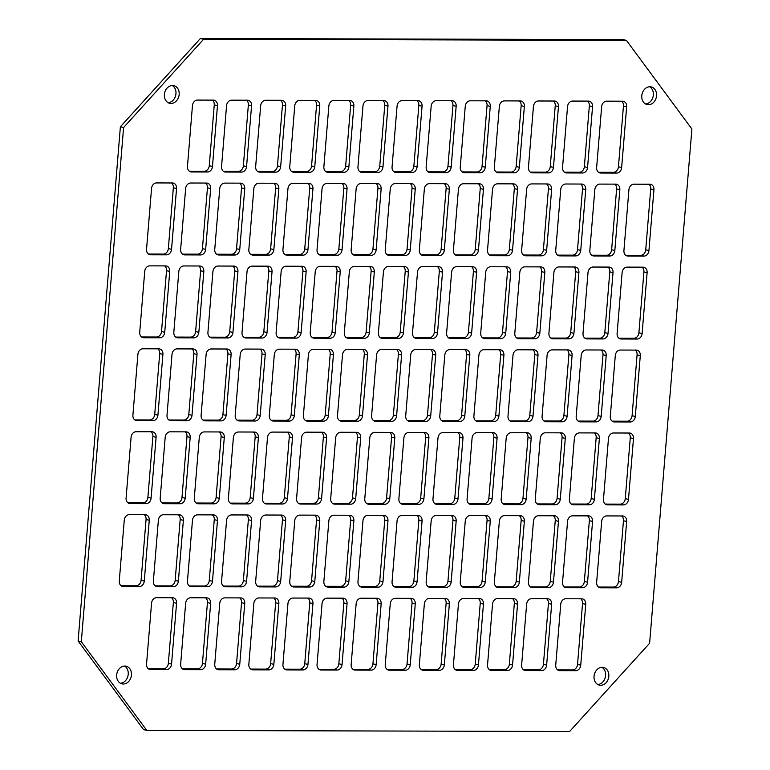 <?xml version="1.0" encoding="UTF-8"?>
<svg xmlns="http://www.w3.org/2000/svg" width="770" height="770" viewBox="0 0 770 770"><rect width="100%" height="100%" fill="white"/><g stroke="black" fill="none" stroke-linecap="round" stroke-linejoin="round"><path stroke-width="1.16" d="M116.655 675.001A9.067 7.315 103.5 0 0 121.939 683.847A9.067 7.315 103.5 0 0 131.439 675.04A9.067 7.315 103.5 0 0 126.155 666.204A9.067 7.315 103.5 0 0 116.655 675.001M120.389 683.24A9.067 7.315 103.5 0 0 128.224 674.279A9.067 7.315 103.5 0 0 124.499 666.05M594.045 676.262A9.067 7.315 103.5 0 0 599.32 685.107A9.067 7.315 103.5 0 0 608.82 676.301A9.067 7.315 103.5 0 0 603.545 667.465A9.067 7.315 103.5 0 0 594.045 676.262M597.77 684.491A9.067 7.315 103.5 0 0 605.615 675.531A9.067 7.315 103.5 0 0 601.88 667.301M641.776 95.721A9.067 7.315 103.5 0 0 647.05 104.566A9.067 7.315 103.5 0 0 656.55 95.759A9.067 7.315 103.5 0 0 651.266 86.923A9.067 7.315 103.5 0 0 641.776 95.721M645.501 103.95A9.067 7.315 103.5 0 0 653.345 94.999A9.067 7.315 103.5 0 0 649.611 86.76M164.385 94.469A9.067 7.315 103.5 0 0 169.669 103.305A9.067 7.315 103.5 0 0 179.16 94.508A9.067 7.315 103.5 0 0 173.885 85.663A9.067 7.315 103.5 0 0 164.385 94.469M168.12 102.699A9.067 7.315 103.5 0 0 175.955 93.738A9.067 7.315 103.5 0 0 172.23 85.509M642.113 333.516A5.582 4.505 -76.5 0 1 637.117 339.041L621.207 338.993A5.582 4.505 -76.5 0 1 620.36 338.896A5.582 4.505 -76.5 0 1 617.107 333.458L622.112 272.638A5.582 4.505 -76.5 0 1 627.107 267.123L643.027 267.161A5.582 4.505 -76.5 0 1 643.864 267.257A5.582 4.505 -76.5 0 1 647.118 272.705L642.113 333.516L638.908 332.756A5.582 4.505 -76.5 0 1 633.912 338.271L618.965 338.232M628.484 499.393A5.582 4.505 -76.5 0 1 623.479 504.908L607.568 504.86A5.582 4.505 -76.5 0 1 606.721 504.764A5.582 4.505 -76.5 0 1 603.478 499.326L608.473 438.505A5.582 4.505 -76.5 0 1 613.478 432.99L629.388 433.029A5.582 4.505 -76.5 0 1 630.235 433.125A5.582 4.505 -76.5 0 1 633.479 438.573L628.484 499.393L625.269 498.623A5.582 4.505 -76.5 0 1 620.274 504.138L605.326 504.1M119.273 581.004A5.582 4.505 103.5 0 0 122.517 586.442A5.582 4.505 103.5 0 0 123.364 586.538L139.274 586.586A5.582 4.505 103.5 0 0 144.279 581.061L149.274 520.25A5.582 4.505 103.5 0 0 146.03 514.803A5.582 4.505 103.5 0 0 145.184 514.707L129.273 514.668A5.582 4.505 103.5 0 0 124.268 520.183L119.273 581.004M126.088 498.065A5.582 4.505 103.5 0 0 129.341 503.503A5.582 4.505 103.5 0 0 130.178 503.609L146.098 503.647A5.582 4.505 103.5 0 0 151.093 498.132L156.098 437.312A5.582 4.505 103.5 0 0 152.845 431.874A5.582 4.505 103.5 0 0 152.008 431.768L136.088 431.729A5.582 4.505 103.5 0 0 131.093 437.244L126.088 498.065M132.912 415.126A5.582 4.505 103.5 0 0 136.155 420.574A5.582 4.505 103.5 0 0 137.002 420.67L152.912 420.709A5.582 4.505 103.5 0 0 157.917 415.194L162.913 354.383A5.582 4.505 103.5 0 0 159.669 348.935A5.582 4.505 103.5 0 0 158.822 348.839L142.912 348.791A5.582 4.505 103.5 0 0 137.907 354.315L132.912 415.126M521.637 665.01A5.582 4.505 103.5 0 0 524.89 670.449A5.582 4.505 103.5 0 0 525.727 670.554L541.647 670.593A5.582 4.505 103.5 0 0 546.642 665.078L551.647 604.257A5.582 4.505 103.5 0 0 548.394 598.819A5.582 4.505 103.5 0 0 547.557 598.723L531.637 598.675A5.582 4.505 103.5 0 0 526.641 604.19L521.637 665.01M487.545 664.924A5.582 4.505 103.5 0 0 490.788 670.362A5.582 4.505 103.5 0 0 491.635 670.458L507.546 670.506A5.582 4.505 103.5 0 0 512.55 664.991L517.546 604.171A5.582 4.505 103.5 0 0 514.302 598.733A5.582 4.505 103.5 0 0 513.455 598.627L497.545 598.588A5.582 4.505 103.5 0 0 492.54 604.104L487.545 664.924M453.443 664.828A5.582 4.505 103.5 0 0 456.687 670.275A5.582 4.505 103.5 0 0 457.534 670.372L473.444 670.42A5.582 4.505 103.5 0 0 478.449 664.895L483.445 604.084A5.582 4.505 103.5 0 0 480.201 598.637A5.582 4.505 103.5 0 0 479.354 598.54L463.444 598.492A5.582 4.505 103.5 0 0 458.439 604.017L453.443 664.828M419.342 664.741A5.582 4.505 103.5 0 0 422.595 670.179A5.582 4.505 103.5 0 0 423.433 670.285L439.343 670.324A5.582 4.505 103.5 0 0 444.348 664.808L449.353 603.988A5.582 4.505 103.5 0 0 446.1 598.55A5.582 4.505 103.5 0 0 445.253 598.444L429.342 598.406A5.582 4.505 103.5 0 0 424.347 603.921L419.342 664.741M385.241 664.654A5.582 4.505 103.5 0 0 388.494 670.093A5.582 4.505 103.5 0 0 389.331 670.189L405.251 670.237A5.582 4.505 103.5 0 0 410.246 664.722L415.251 603.901A5.582 4.505 103.5 0 0 411.998 598.463A5.582 4.505 103.5 0 0 411.161 598.357L395.241 598.319A5.582 4.505 103.5 0 0 390.246 603.834L385.241 664.654M351.149 664.558A5.582 4.505 103.5 0 0 354.392 670.006A5.582 4.505 103.5 0 0 355.24 670.102L371.15 670.141A5.582 4.505 103.5 0 0 376.155 664.625L381.15 603.815A5.582 4.505 103.5 0 0 377.906 598.367A5.582 4.505 103.5 0 0 377.059 598.271L361.149 598.223A5.582 4.505 103.5 0 0 356.144 603.747L351.149 664.558M317.048 664.471A5.582 4.505 103.5 0 0 320.291 669.91A5.582 4.505 103.5 0 0 321.138 670.015L337.048 670.054A5.582 4.505 103.5 0 0 342.053 664.539L347.049 603.719A5.582 4.505 103.5 0 0 343.805 598.28A5.582 4.505 103.5 0 0 342.958 598.175L327.048 598.136A5.582 4.505 103.5 0 0 322.043 603.651L317.048 664.471M282.946 664.385A5.582 4.505 103.5 0 0 286.199 669.823A5.582 4.505 103.5 0 0 287.037 669.919L302.957 669.967A5.582 4.505 103.5 0 0 307.952 664.452L312.957 603.632A5.582 4.505 103.5 0 0 309.704 598.194A5.582 4.505 103.5 0 0 308.857 598.088L292.947 598.049A5.582 4.505 103.5 0 0 287.951 603.565L282.946 664.385M248.845 664.289A5.582 4.505 103.5 0 0 252.098 669.736A5.582 4.505 103.5 0 0 252.945 669.833L268.855 669.871A5.582 4.505 103.5 0 0 273.851 664.356L278.856 603.536A5.582 4.505 103.5 0 0 275.602 598.097A5.582 4.505 103.5 0 0 274.765 598.001L258.845 597.953A5.582 4.505 103.5 0 0 253.85 603.478L248.845 664.289M214.753 664.202A5.582 4.505 103.5 0 0 217.997 669.64A5.582 4.505 103.5 0 0 218.844 669.746L234.754 669.784A5.582 4.505 103.5 0 0 239.759 664.269L244.754 603.449A5.582 4.505 103.5 0 0 241.511 598.011A5.582 4.505 103.5 0 0 240.663 597.905L224.753 597.866A5.582 4.505 103.5 0 0 219.748 603.382L214.753 664.202M180.652 664.115A5.582 4.505 103.5 0 0 183.895 669.553A5.582 4.505 103.5 0 0 184.742 669.65L200.652 669.698A5.582 4.505 103.5 0 0 205.657 664.183L210.653 603.362A5.582 4.505 103.5 0 0 207.409 597.924A5.582 4.505 103.5 0 0 206.562 597.818L190.652 597.78A5.582 4.505 103.5 0 0 185.647 603.295L180.652 664.115M562.552 582.168A5.582 4.505 103.5 0 0 565.806 587.606A5.582 4.505 103.5 0 0 566.653 587.712L582.563 587.751A5.582 4.505 103.5 0 0 587.558 582.236L592.563 521.415A5.582 4.505 103.5 0 0 589.31 515.977A5.582 4.505 103.5 0 0 588.472 515.871L572.553 515.833A5.582 4.505 103.5 0 0 567.557 521.348L562.552 582.168M153.374 581.09A5.582 4.505 103.5 0 0 156.618 586.528A5.582 4.505 103.5 0 0 157.465 586.634L173.375 586.673A5.582 4.505 103.5 0 0 178.38 581.157L183.376 520.337A5.582 4.505 103.5 0 0 180.132 514.899A5.582 4.505 103.5 0 0 179.285 514.793L163.375 514.755A5.582 4.505 103.5 0 0 158.37 520.27L153.374 581.09M569.376 499.229A5.582 4.505 103.5 0 0 572.62 504.677A5.582 4.505 103.5 0 0 573.467 504.774L589.377 504.812A5.582 4.505 103.5 0 0 594.382 499.297L599.378 438.476A5.582 4.505 103.5 0 0 596.134 433.038A5.582 4.505 103.5 0 0 595.287 432.942L579.377 432.894A5.582 4.505 103.5 0 0 574.372 438.419L569.376 499.229M160.189 498.151A5.582 4.505 103.5 0 0 163.433 503.599A5.582 4.505 103.5 0 0 164.28 503.696L180.19 503.734A5.582 4.505 103.5 0 0 185.195 498.219L190.19 437.399A5.582 4.505 103.5 0 0 186.946 431.96A5.582 4.505 103.5 0 0 186.099 431.864L170.189 431.816A5.582 4.505 103.5 0 0 165.184 437.341L160.189 498.151M576.191 416.3A5.582 4.505 103.5 0 0 579.444 421.739A5.582 4.505 103.5 0 0 580.282 421.844L596.201 421.883A5.582 4.505 103.5 0 0 601.197 416.368L606.202 355.548A5.582 4.505 103.5 0 0 602.949 350.109A5.582 4.505 103.5 0 0 602.111 350.003L586.191 349.965A5.582 4.505 103.5 0 0 581.196 355.48L576.191 416.3M167.003 415.222A5.582 4.505 103.5 0 0 170.257 420.661A5.582 4.505 103.5 0 0 171.104 420.757L187.014 420.805A5.582 4.505 103.5 0 0 192.009 415.29L197.014 354.469A5.582 4.505 103.5 0 0 193.761 349.031A5.582 4.505 103.5 0 0 192.923 348.925L177.004 348.887A5.582 4.505 103.5 0 0 172.008 354.402L167.003 415.222M583.015 333.362A5.582 4.505 103.5 0 0 586.259 338.81A5.582 4.505 103.5 0 0 587.106 338.906L603.016 338.944A5.582 4.505 103.5 0 0 608.021 333.429L613.016 272.609A5.582 4.505 103.5 0 0 609.773 267.171A5.582 4.505 103.5 0 0 608.926 267.075L593.015 267.026A5.582 4.505 103.5 0 0 588.01 272.542L583.015 333.362M173.827 332.284A5.582 4.505 103.5 0 0 177.071 337.732A5.582 4.505 103.5 0 0 177.918 337.828L193.828 337.866A5.582 4.505 103.5 0 0 198.833 332.351L203.829 271.531A5.582 4.505 103.5 0 0 200.585 266.093A5.582 4.505 103.5 0 0 199.738 265.997L183.828 265.948A5.582 4.505 103.5 0 0 178.823 271.464L173.827 332.284M589.83 250.433A5.582 4.505 103.5 0 0 593.083 255.871A5.582 4.505 103.5 0 0 593.92 255.967L609.83 256.015A5.582 4.505 103.5 0 0 614.835 250.5L619.84 189.68A5.582 4.505 103.5 0 0 616.587 184.242A5.582 4.505 103.5 0 0 615.74 184.136L599.83 184.097A5.582 4.505 103.5 0 0 594.835 189.613L589.83 250.433M180.642 249.355A5.582 4.505 103.5 0 0 183.895 254.793A5.582 4.505 103.5 0 0 184.733 254.889L200.652 254.937A5.582 4.505 103.5 0 0 205.648 249.422L210.653 188.602A5.582 4.505 103.5 0 0 207.399 183.154A5.582 4.505 103.5 0 0 206.562 183.058L190.642 183.019A5.582 4.505 103.5 0 0 185.647 188.535L180.642 249.355M562.552 167.408A5.582 4.505 103.5 0 0 565.796 172.846A5.582 4.505 103.5 0 0 566.643 172.952L582.553 172.99A5.582 4.505 103.5 0 0 587.558 167.475L592.553 106.655A5.582 4.505 103.5 0 0 589.31 101.216A5.582 4.505 103.5 0 0 588.463 101.111L572.553 101.072A5.582 4.505 103.5 0 0 567.548 106.587L562.552 167.408M528.451 167.321A5.582 4.505 103.5 0 0 531.695 172.759A5.582 4.505 103.5 0 0 532.542 172.855L548.452 172.903A5.582 4.505 103.5 0 0 553.457 167.379L558.452 106.568A5.582 4.505 103.5 0 0 555.209 101.12A5.582 4.505 103.5 0 0 554.362 101.024L538.451 100.986A5.582 4.505 103.5 0 0 533.446 106.501L528.451 167.321M494.35 167.225A5.582 4.505 103.5 0 0 497.603 172.663A5.582 4.505 103.5 0 0 498.44 172.769L514.36 172.807A5.582 4.505 103.5 0 0 519.355 167.292L524.36 106.472A5.582 4.505 103.5 0 0 521.107 101.034A5.582 4.505 103.5 0 0 520.27 100.937L504.35 100.889A5.582 4.505 103.5 0 0 499.355 106.404L494.35 167.225M460.258 167.138A5.582 4.505 103.5 0 0 463.502 172.576A5.582 4.505 103.5 0 0 464.349 172.682L480.259 172.721A5.582 4.505 103.5 0 0 485.264 167.206L490.259 106.385A5.582 4.505 103.5 0 0 487.015 100.947A5.582 4.505 103.5 0 0 486.168 100.841L470.258 100.803A5.582 4.505 103.5 0 0 465.253 106.318L460.258 167.138M426.156 167.052A5.582 4.505 103.5 0 0 429.4 172.49A5.582 4.505 103.5 0 0 430.247 172.586L446.157 172.634A5.582 4.505 103.5 0 0 451.162 167.109L456.158 106.299A5.582 4.505 103.5 0 0 452.914 100.851A5.582 4.505 103.5 0 0 452.067 100.755L436.157 100.716A5.582 4.505 103.5 0 0 431.152 106.231L426.156 167.052M392.055 166.955A5.582 4.505 103.5 0 0 395.299 172.393A5.582 4.505 103.5 0 0 396.146 172.499L412.056 172.538A5.582 4.505 103.5 0 0 417.061 167.023L422.066 106.202A5.582 4.505 103.5 0 0 418.813 100.764A5.582 4.505 103.5 0 0 417.966 100.668L402.056 100.62A5.582 4.505 103.5 0 0 397.06 106.135L392.055 166.955M357.954 166.869A5.582 4.505 103.5 0 0 361.207 172.307A5.582 4.505 103.5 0 0 362.044 172.413L377.964 172.451A5.582 4.505 103.5 0 0 382.959 166.936L387.964 106.116A5.582 4.505 103.5 0 0 384.711 100.677A5.582 4.505 103.5 0 0 383.874 100.572L367.954 100.533A5.582 4.505 103.5 0 0 362.959 106.048L357.954 166.869M323.862 166.782A5.582 4.505 103.5 0 0 327.106 172.22A5.582 4.505 103.5 0 0 327.953 172.316L343.863 172.365A5.582 4.505 103.5 0 0 348.868 166.84L353.863 106.029A5.582 4.505 103.5 0 0 350.619 100.581A5.582 4.505 103.5 0 0 349.772 100.485L333.862 100.447A5.582 4.505 103.5 0 0 328.857 105.962L323.862 166.782M289.761 166.686A5.582 4.505 103.5 0 0 293.004 172.124A5.582 4.505 103.5 0 0 293.851 172.23L309.761 172.268A5.582 4.505 103.5 0 0 314.766 166.753L319.762 105.933A5.582 4.505 103.5 0 0 316.518 100.495A5.582 4.505 103.5 0 0 315.671 100.398L299.761 100.35A5.582 4.505 103.5 0 0 294.756 105.865L289.761 166.686M255.659 166.599A5.582 4.505 103.5 0 0 258.913 172.037A5.582 4.505 103.5 0 0 259.75 172.143L275.67 172.182A5.582 4.505 103.5 0 0 280.665 166.667L285.67 105.846A5.582 4.505 103.5 0 0 282.417 100.408A5.582 4.505 103.5 0 0 281.57 100.302L265.66 100.264A5.582 4.505 103.5 0 0 260.664 105.779L255.659 166.599M221.558 166.503A5.582 4.505 103.5 0 0 224.811 171.951A5.582 4.505 103.5 0 0 225.649 172.047L241.568 172.095A5.582 4.505 103.5 0 0 246.564 166.57L251.569 105.76A5.582 4.505 103.5 0 0 248.315 100.312A5.582 4.505 103.5 0 0 247.478 100.216L231.558 100.177A5.582 4.505 103.5 0 0 226.563 105.692L221.558 166.503M528.461 582.082A5.582 4.505 103.5 0 0 531.704 587.52A5.582 4.505 103.5 0 0 532.551 587.616L548.461 587.664A5.582 4.505 103.5 0 0 553.466 582.139L558.462 521.328A5.582 4.505 103.5 0 0 555.218 515.881A5.582 4.505 103.5 0 0 554.371 515.784L538.461 515.746A5.582 4.505 103.5 0 0 533.456 521.261L528.461 582.082M494.359 581.985A5.582 4.505 103.5 0 0 497.603 587.433A5.582 4.505 103.5 0 0 498.45 587.529L514.36 587.568A5.582 4.505 103.5 0 0 519.365 582.053L524.36 521.232A5.582 4.505 103.5 0 0 521.117 515.794A5.582 4.505 103.5 0 0 520.27 515.698L504.36 515.65A5.582 4.505 103.5 0 0 499.355 521.165L494.359 581.985M460.258 581.899A5.582 4.505 103.5 0 0 463.511 587.337A5.582 4.505 103.5 0 0 464.349 587.443L480.268 587.481A5.582 4.505 103.5 0 0 485.264 581.966L490.269 521.146A5.582 4.505 103.5 0 0 487.015 515.707A5.582 4.505 103.5 0 0 486.178 515.602L470.258 515.563A5.582 4.505 103.5 0 0 465.263 521.078L460.258 581.899M426.156 581.812A5.582 4.505 103.5 0 0 429.41 587.25A5.582 4.505 103.5 0 0 430.257 587.346L446.167 587.394A5.582 4.505 103.5 0 0 451.162 581.87L456.167 521.059A5.582 4.505 103.5 0 0 452.924 515.611A5.582 4.505 103.5 0 0 452.077 515.515L436.167 515.476A5.582 4.505 103.5 0 0 431.161 520.992L426.156 581.812M392.065 581.716A5.582 4.505 103.5 0 0 395.308 587.163A5.582 4.505 103.5 0 0 396.155 587.26L412.065 587.298A5.582 4.505 103.5 0 0 417.07 581.783L422.066 520.963A5.582 4.505 103.5 0 0 418.822 515.525A5.582 4.505 103.5 0 0 417.975 515.428L402.065 515.38A5.582 4.505 103.5 0 0 397.06 520.895L392.065 581.716M357.963 581.629A5.582 4.505 103.5 0 0 361.207 587.067A5.582 4.505 103.5 0 0 362.054 587.173L377.964 587.212A5.582 4.505 103.5 0 0 382.969 581.697L387.964 520.876A5.582 4.505 103.5 0 0 384.721 515.438A5.582 4.505 103.5 0 0 383.874 515.332L367.964 515.294A5.582 4.505 103.5 0 0 362.959 520.809L357.963 581.629M323.862 581.543A5.582 4.505 103.5 0 0 327.115 586.981A5.582 4.505 103.5 0 0 327.953 587.077L343.872 587.125A5.582 4.505 103.5 0 0 348.868 581.6L353.873 520.79A5.582 4.505 103.5 0 0 350.619 515.342A5.582 4.505 103.5 0 0 349.782 515.246L333.862 515.207A5.582 4.505 103.5 0 0 328.867 520.722L323.862 581.543M289.77 581.446A5.582 4.505 103.5 0 0 293.014 586.894A5.582 4.505 103.5 0 0 293.861 586.99L309.771 587.029A5.582 4.505 103.5 0 0 314.776 581.514L319.771 520.693A5.582 4.505 103.5 0 0 316.528 515.255A5.582 4.505 103.5 0 0 315.681 515.159L299.771 515.111A5.582 4.505 103.5 0 0 294.766 520.626L289.77 581.446M255.669 581.36A5.582 4.505 103.5 0 0 258.913 586.798A5.582 4.505 103.5 0 0 259.76 586.904L275.67 586.942A5.582 4.505 103.5 0 0 280.675 581.427L285.67 520.607A5.582 4.505 103.5 0 0 282.426 515.168A5.582 4.505 103.5 0 0 281.579 515.063L265.669 515.024A5.582 4.505 103.5 0 0 260.664 520.539L255.669 581.36M221.567 581.273A5.582 4.505 103.5 0 0 224.821 586.711A5.582 4.505 103.5 0 0 225.658 586.807L241.568 586.856A5.582 4.505 103.5 0 0 246.573 581.331L251.578 520.52A5.582 4.505 103.5 0 0 248.325 515.072A5.582 4.505 103.5 0 0 247.478 514.976L231.568 514.938A5.582 4.505 103.5 0 0 226.573 520.453L221.567 581.273M187.466 581.177A5.582 4.505 103.5 0 0 190.719 586.615A5.582 4.505 103.5 0 0 191.557 586.721L207.477 586.759A5.582 4.505 103.5 0 0 212.472 581.244L217.477 520.424A5.582 4.505 103.5 0 0 214.224 514.986A5.582 4.505 103.5 0 0 213.386 514.889L197.466 514.841A5.582 4.505 103.5 0 0 192.471 520.356L187.466 581.177M535.275 499.143A5.582 4.505 103.5 0 0 538.528 504.581A5.582 4.505 103.5 0 0 539.366 504.687L555.276 504.725A5.582 4.505 103.5 0 0 560.281 499.21L565.286 438.39A5.582 4.505 103.5 0 0 562.033 432.952A5.582 4.505 103.5 0 0 561.186 432.846L545.275 432.807A5.582 4.505 103.5 0 0 540.28 438.322L535.275 499.143M501.174 499.056A5.582 4.505 103.5 0 0 504.427 504.494A5.582 4.505 103.5 0 0 505.264 504.591L521.184 504.639A5.582 4.505 103.5 0 0 526.179 499.124L531.184 438.303A5.582 4.505 103.5 0 0 527.931 432.856A5.582 4.505 103.5 0 0 527.094 432.759L511.174 432.721A5.582 4.505 103.5 0 0 506.179 438.236L501.174 499.056M467.082 498.96A5.582 4.505 103.5 0 0 470.326 504.408A5.582 4.505 103.5 0 0 471.173 504.504L487.083 504.543A5.582 4.505 103.5 0 0 492.088 499.027L497.083 438.207A5.582 4.505 103.5 0 0 493.84 432.769A5.582 4.505 103.5 0 0 492.993 432.673L477.082 432.625A5.582 4.505 103.5 0 0 472.077 438.149L467.082 498.96M432.981 498.873A5.582 4.505 103.5 0 0 436.224 504.312A5.582 4.505 103.5 0 0 437.071 504.417L452.981 504.456A5.582 4.505 103.5 0 0 457.986 498.941L462.982 438.12A5.582 4.505 103.5 0 0 459.738 432.682A5.582 4.505 103.5 0 0 458.891 432.576L442.981 432.538A5.582 4.505 103.5 0 0 437.976 438.053L432.981 498.873M398.879 498.787A5.582 4.505 103.5 0 0 402.132 504.225A5.582 4.505 103.5 0 0 402.97 504.321L418.89 504.369A5.582 4.505 103.5 0 0 423.885 498.854L428.89 438.034A5.582 4.505 103.5 0 0 425.637 432.586A5.582 4.505 103.5 0 0 424.799 432.49L408.88 432.451A5.582 4.505 103.5 0 0 403.884 437.966L398.879 498.787M364.778 498.691A5.582 4.505 103.5 0 0 368.031 504.138A5.582 4.505 103.5 0 0 368.878 504.235L384.788 504.273A5.582 4.505 103.5 0 0 389.784 498.758L394.789 437.938A5.582 4.505 103.5 0 0 391.535 432.499A5.582 4.505 103.5 0 0 390.698 432.403L374.778 432.355A5.582 4.505 103.5 0 0 369.783 437.88L364.778 498.691M330.686 498.604A5.582 4.505 103.5 0 0 333.93 504.042A5.582 4.505 103.5 0 0 334.777 504.148L350.687 504.186A5.582 4.505 103.5 0 0 355.692 498.671L360.687 437.851A5.582 4.505 103.5 0 0 357.444 432.413A5.582 4.505 103.5 0 0 356.597 432.307L340.686 432.268A5.582 4.505 103.5 0 0 335.681 437.784L330.686 498.604M296.585 498.517A5.582 4.505 103.5 0 0 299.828 503.955A5.582 4.505 103.5 0 0 300.675 504.052L316.586 504.1A5.582 4.505 103.5 0 0 321.591 498.585L326.586 437.764A5.582 4.505 103.5 0 0 323.342 432.317A5.582 4.505 103.5 0 0 322.495 432.22L306.585 432.182A5.582 4.505 103.5 0 0 301.58 437.697L296.585 498.517M262.483 498.421A5.582 4.505 103.5 0 0 265.737 503.869A5.582 4.505 103.5 0 0 266.574 503.965L282.494 504.003A5.582 4.505 103.5 0 0 287.489 498.488L292.494 437.668A5.582 4.505 103.5 0 0 289.241 432.23A5.582 4.505 103.5 0 0 288.404 432.134L272.484 432.086A5.582 4.505 103.5 0 0 267.488 437.61L262.483 498.421M228.382 498.334A5.582 4.505 103.5 0 0 231.635 503.772A5.582 4.505 103.5 0 0 232.482 503.878L248.392 503.917A5.582 4.505 103.5 0 0 253.388 498.402L258.393 437.581A5.582 4.505 103.5 0 0 255.139 432.143A5.582 4.505 103.5 0 0 254.302 432.037L238.392 431.999A5.582 4.505 103.5 0 0 233.387 437.514L228.382 498.334M194.29 498.248A5.582 4.505 103.5 0 0 197.534 503.686A5.582 4.505 103.5 0 0 198.381 503.782L214.291 503.83A5.582 4.505 103.5 0 0 219.296 498.315L224.291 437.495A5.582 4.505 103.5 0 0 221.048 432.047A5.582 4.505 103.5 0 0 220.201 431.951L204.291 431.912A5.582 4.505 103.5 0 0 199.286 437.427L194.29 498.248M542.09 416.204A5.582 4.505 103.5 0 0 545.343 421.652A5.582 4.505 103.5 0 0 546.19 421.748L562.1 421.796A5.582 4.505 103.5 0 0 567.095 416.272L572.1 355.461A5.582 4.505 103.5 0 0 568.857 350.013A5.582 4.505 103.5 0 0 568.01 349.917L552.1 349.878A5.582 4.505 103.5 0 0 547.095 355.394L542.09 416.204M507.998 416.118A5.582 4.505 103.5 0 0 511.241 421.556A5.582 4.505 103.5 0 0 512.088 421.662L527.999 421.7A5.582 4.505 103.5 0 0 533.004 416.185L537.999 355.365A5.582 4.505 103.5 0 0 534.755 349.927A5.582 4.505 103.5 0 0 533.908 349.83L517.998 349.782A5.582 4.505 103.5 0 0 512.993 355.297L507.998 416.118M473.897 416.031A5.582 4.505 103.5 0 0 477.14 421.469A5.582 4.505 103.5 0 0 477.987 421.575L493.897 421.614A5.582 4.505 103.5 0 0 498.902 416.098L503.907 355.278A5.582 4.505 103.5 0 0 500.654 349.84A5.582 4.505 103.5 0 0 499.807 349.734L483.897 349.695A5.582 4.505 103.5 0 0 478.901 355.211L473.897 416.031M439.795 415.935A5.582 4.505 103.5 0 0 443.048 421.382A5.582 4.505 103.5 0 0 443.886 421.479L459.806 421.527A5.582 4.505 103.5 0 0 464.801 416.002L469.806 355.191A5.582 4.505 103.5 0 0 466.553 349.744A5.582 4.505 103.5 0 0 465.715 349.647L449.796 349.599A5.582 4.505 103.5 0 0 444.8 355.124L439.795 415.935M405.703 415.848A5.582 4.505 103.5 0 0 408.947 421.286A5.582 4.505 103.5 0 0 409.794 421.392L425.704 421.431A5.582 4.505 103.5 0 0 430.709 415.916L435.704 355.095A5.582 4.505 103.5 0 0 432.461 349.657A5.582 4.505 103.5 0 0 431.614 349.561L415.704 349.513A5.582 4.505 103.5 0 0 410.699 355.028L405.703 415.848M371.602 415.762A5.582 4.505 103.5 0 0 374.846 421.2A5.582 4.505 103.5 0 0 375.693 421.296L391.603 421.344A5.582 4.505 103.5 0 0 396.608 415.829L401.603 355.008A5.582 4.505 103.5 0 0 398.36 349.57A5.582 4.505 103.5 0 0 397.512 349.464L381.602 349.426A5.582 4.505 103.5 0 0 376.597 354.941L371.602 415.762M337.501 415.665A5.582 4.505 103.5 0 0 340.754 421.113A5.582 4.505 103.5 0 0 341.591 421.209L357.501 421.257A5.582 4.505 103.5 0 0 362.506 415.733L367.511 354.922A5.582 4.505 103.5 0 0 364.258 349.474A5.582 4.505 103.5 0 0 363.411 349.378L347.501 349.33A5.582 4.505 103.5 0 0 342.506 354.855L337.501 415.665M303.399 415.579A5.582 4.505 103.5 0 0 306.653 421.017A5.582 4.505 103.5 0 0 307.49 421.123L323.41 421.161A5.582 4.505 103.5 0 0 328.405 415.646L333.41 354.826A5.582 4.505 103.5 0 0 330.157 349.387A5.582 4.505 103.5 0 0 329.319 349.291L313.4 349.243A5.582 4.505 103.5 0 0 308.404 354.758L303.399 415.579M269.308 415.492A5.582 4.505 103.5 0 0 272.551 420.93A5.582 4.505 103.5 0 0 273.398 421.026L289.308 421.075A5.582 4.505 103.5 0 0 294.313 415.559L299.309 354.739A5.582 4.505 103.5 0 0 296.065 349.301A5.582 4.505 103.5 0 0 295.218 349.195L279.308 349.156A5.582 4.505 103.5 0 0 274.303 354.672L269.308 415.492M235.206 415.396A5.582 4.505 103.5 0 0 238.45 420.844A5.582 4.505 103.5 0 0 239.297 420.94L255.207 420.988A5.582 4.505 103.5 0 0 260.212 415.463L265.207 354.652A5.582 4.505 103.5 0 0 261.964 349.205A5.582 4.505 103.5 0 0 261.117 349.108L245.207 349.06A5.582 4.505 103.5 0 0 240.202 354.585L235.206 415.396M201.105 415.309A5.582 4.505 103.5 0 0 204.358 420.747A5.582 4.505 103.5 0 0 205.195 420.853L221.115 420.892A5.582 4.505 103.5 0 0 226.111 415.377L231.115 354.556A5.582 4.505 103.5 0 0 227.862 349.118A5.582 4.505 103.5 0 0 227.015 349.012L211.105 348.974A5.582 4.505 103.5 0 0 206.11 354.489L201.105 415.309M548.914 333.275A5.582 4.505 103.5 0 0 552.157 338.713A5.582 4.505 103.5 0 0 553.004 338.819L568.915 338.858A5.582 4.505 103.5 0 0 573.919 333.343L578.915 272.522A5.582 4.505 103.5 0 0 575.671 267.084A5.582 4.505 103.5 0 0 574.824 266.978L558.914 266.94A5.582 4.505 103.5 0 0 553.909 272.455L548.914 333.275M514.812 333.189A5.582 4.505 103.5 0 0 518.066 338.627A5.582 4.505 103.5 0 0 518.903 338.723L534.823 338.771A5.582 4.505 103.5 0 0 539.818 333.246L544.823 272.436A5.582 4.505 103.5 0 0 541.57 266.988A5.582 4.505 103.5 0 0 540.732 266.892L524.813 266.853A5.582 4.505 103.5 0 0 519.817 272.368L514.812 333.189M480.711 333.092A5.582 4.505 103.5 0 0 483.964 338.54A5.582 4.505 103.5 0 0 484.811 338.636L500.721 338.675A5.582 4.505 103.5 0 0 505.717 333.16L510.722 272.339A5.582 4.505 103.5 0 0 507.469 266.901A5.582 4.505 103.5 0 0 506.631 266.805L490.721 266.757A5.582 4.505 103.5 0 0 485.716 272.272L480.711 333.092M446.619 333.006A5.582 4.505 103.5 0 0 449.863 338.444A5.582 4.505 103.5 0 0 450.71 338.55L466.62 338.588A5.582 4.505 103.5 0 0 471.625 333.073L476.62 272.253A5.582 4.505 103.5 0 0 473.377 266.815A5.582 4.505 103.5 0 0 472.53 266.709L456.62 266.67A5.582 4.505 103.5 0 0 451.615 272.185L446.619 333.006M412.518 332.919A5.582 4.505 103.5 0 0 415.762 338.357A5.582 4.505 103.5 0 0 416.608 338.454L432.519 338.502A5.582 4.505 103.5 0 0 437.524 332.977L442.519 272.166A5.582 4.505 103.5 0 0 439.275 266.718A5.582 4.505 103.5 0 0 438.428 266.622L422.518 266.584A5.582 4.505 103.5 0 0 417.513 272.099L412.518 332.919M378.417 332.823A5.582 4.505 103.5 0 0 381.67 338.271A5.582 4.505 103.5 0 0 382.507 338.367L398.427 338.405A5.582 4.505 103.5 0 0 403.422 332.89L408.427 272.07A5.582 4.505 103.5 0 0 405.174 266.632A5.582 4.505 103.5 0 0 404.337 266.536L388.417 266.487A5.582 4.505 103.5 0 0 383.422 272.003L378.417 332.823M344.315 332.736A5.582 4.505 103.5 0 0 347.568 338.174A5.582 4.505 103.5 0 0 348.415 338.28L364.325 338.319A5.582 4.505 103.5 0 0 369.321 332.804L374.326 271.983A5.582 4.505 103.5 0 0 371.082 266.545A5.582 4.505 103.5 0 0 370.235 266.439L354.325 266.401A5.582 4.505 103.5 0 0 349.32 271.916L344.315 332.736M310.223 332.65A5.582 4.505 103.5 0 0 313.467 338.088A5.582 4.505 103.5 0 0 314.314 338.184L330.224 338.232A5.582 4.505 103.5 0 0 335.229 332.707L340.225 271.897A5.582 4.505 103.5 0 0 336.981 266.449A5.582 4.505 103.5 0 0 336.134 266.353L320.224 266.314A5.582 4.505 103.5 0 0 315.219 271.829L310.223 332.65M276.122 332.553A5.582 4.505 103.5 0 0 279.366 338.001A5.582 4.505 103.5 0 0 280.213 338.097L296.123 338.136A5.582 4.505 103.5 0 0 301.128 332.621L306.133 271.8A5.582 4.505 103.5 0 0 302.88 266.362A5.582 4.505 103.5 0 0 302.033 266.266L286.122 266.218A5.582 4.505 103.5 0 0 281.127 271.733L276.122 332.553M242.021 332.467A5.582 4.505 103.5 0 0 245.274 337.905A5.582 4.505 103.5 0 0 246.111 338.011L262.031 338.049A5.582 4.505 103.5 0 0 267.026 332.534L272.031 271.714A5.582 4.505 103.5 0 0 268.778 266.276A5.582 4.505 103.5 0 0 267.941 266.17L252.021 266.131A5.582 4.505 103.5 0 0 247.026 271.646L242.021 332.467M207.929 332.38A5.582 4.505 103.5 0 0 211.173 337.818A5.582 4.505 103.5 0 0 212.019 337.914L227.93 337.963A5.582 4.505 103.5 0 0 232.935 332.438L237.93 271.627A5.582 4.505 103.5 0 0 234.686 266.179A5.582 4.505 103.5 0 0 233.839 266.083L217.929 266.045A5.582 4.505 103.5 0 0 212.924 271.56L207.929 332.38M555.728 250.337A5.582 4.505 103.5 0 0 558.981 255.784A5.582 4.505 103.5 0 0 559.819 255.881L575.739 255.919A5.582 4.505 103.5 0 0 580.734 250.404L585.739 189.584A5.582 4.505 103.5 0 0 582.486 184.145A5.582 4.505 103.5 0 0 581.648 184.049L565.729 184.001A5.582 4.505 103.5 0 0 560.733 189.526L555.728 250.337M521.637 250.25A5.582 4.505 103.5 0 0 524.88 255.688A5.582 4.505 103.5 0 0 525.727 255.794L541.637 255.833A5.582 4.505 103.5 0 0 546.642 250.317L551.638 189.497A5.582 4.505 103.5 0 0 548.394 184.059A5.582 4.505 103.5 0 0 547.547 183.953L531.637 183.915A5.582 4.505 103.5 0 0 526.632 189.43L521.637 250.25M487.535 250.163A5.582 4.505 103.5 0 0 490.779 255.602A5.582 4.505 103.5 0 0 491.626 255.698L507.536 255.746A5.582 4.505 103.5 0 0 512.541 250.231L517.536 189.41A5.582 4.505 103.5 0 0 514.293 183.972A5.582 4.505 103.5 0 0 513.446 183.866L497.535 183.828A5.582 4.505 103.5 0 0 492.531 189.343L487.535 250.163M453.434 250.067A5.582 4.505 103.5 0 0 456.687 255.515A5.582 4.505 103.5 0 0 457.524 255.611L473.444 255.65A5.582 4.505 103.5 0 0 478.44 250.135L483.445 189.314A5.582 4.505 103.5 0 0 480.191 183.876A5.582 4.505 103.5 0 0 479.344 183.78L463.434 183.732A5.582 4.505 103.5 0 0 458.439 189.256L453.434 250.067M419.332 249.981A5.582 4.505 103.5 0 0 422.586 255.419A5.582 4.505 103.5 0 0 423.423 255.525L439.343 255.563A5.582 4.505 103.5 0 0 444.338 250.048L449.343 189.227A5.582 4.505 103.5 0 0 446.09 183.789A5.582 4.505 103.5 0 0 445.253 183.684L429.333 183.645A5.582 4.505 103.5 0 0 424.337 189.16L419.332 249.981M385.241 249.894A5.582 4.505 103.5 0 0 388.484 255.332A5.582 4.505 103.5 0 0 389.331 255.428L405.241 255.476A5.582 4.505 103.5 0 0 410.246 249.961L415.242 189.141A5.582 4.505 103.5 0 0 411.998 183.693A5.582 4.505 103.5 0 0 411.151 183.597L395.241 183.558A5.582 4.505 103.5 0 0 390.236 189.073L385.241 249.894M351.139 249.798A5.582 4.505 103.5 0 0 354.383 255.245A5.582 4.505 103.5 0 0 355.23 255.342L371.14 255.38A5.582 4.505 103.5 0 0 376.145 249.865L381.14 189.045A5.582 4.505 103.5 0 0 377.897 183.606A5.582 4.505 103.5 0 0 377.05 183.51L361.14 183.462A5.582 4.505 103.5 0 0 356.135 188.987L351.139 249.798M317.038 249.711A5.582 4.505 103.5 0 0 320.291 255.149A5.582 4.505 103.5 0 0 321.128 255.255L337.048 255.294A5.582 4.505 103.5 0 0 342.044 249.778L347.049 188.958A5.582 4.505 103.5 0 0 343.795 183.52A5.582 4.505 103.5 0 0 342.958 183.414L327.038 183.376A5.582 4.505 103.5 0 0 322.043 188.891L317.038 249.711M282.936 249.624A5.582 4.505 103.5 0 0 286.19 255.062A5.582 4.505 103.5 0 0 287.037 255.159L302.947 255.207A5.582 4.505 103.5 0 0 307.942 249.692L312.947 188.871A5.582 4.505 103.5 0 0 309.694 183.424A5.582 4.505 103.5 0 0 308.857 183.327L292.947 183.289A5.582 4.505 103.5 0 0 287.942 188.804L282.936 249.624M248.845 249.528A5.582 4.505 103.5 0 0 252.088 254.976A5.582 4.505 103.5 0 0 252.935 255.072L268.846 255.111A5.582 4.505 103.5 0 0 273.851 249.595L278.846 188.775A5.582 4.505 103.5 0 0 275.602 183.337A5.582 4.505 103.5 0 0 274.755 183.241L258.845 183.193A5.582 4.505 103.5 0 0 253.84 188.717L248.845 249.528M569.607 731.5L649.62 643.229L691.893 129.033L626.424 40.377L203.598 39.27L123.585 127.541L81.312 641.728L146.781 730.384L569.607 731.5M191.557 171.96L207.467 171.999A5.582 4.505 103.5 0 0 212.472 166.484L217.467 105.663A5.582 4.505 103.5 0 0 214.224 100.225A5.582 4.505 103.5 0 0 213.377 100.129L197.466 100.081A5.582 4.505 103.5 0 0 192.462 105.596L187.466 166.416A5.582 4.505 103.5 0 0 190.71 171.854A5.582 4.505 103.5 0 0 191.557 171.96L189.911 171.566M218.834 254.986L234.744 255.024A5.582 4.505 103.5 0 0 239.749 249.509L244.745 188.689A5.582 4.505 103.5 0 0 241.501 183.25A5.582 4.505 103.5 0 0 240.654 183.144L224.744 183.106A5.582 4.505 103.5 0 0 219.739 188.621L214.743 249.442A5.582 4.505 103.5 0 0 217.987 254.88A5.582 4.505 103.5 0 0 218.834 254.986L217.198 254.591M559.828 670.641L575.739 670.689A5.582 4.505 103.5 0 0 580.744 665.165L585.749 604.354A5.582 4.505 103.5 0 0 582.495 598.906A5.582 4.505 103.5 0 0 581.648 598.81L565.738 598.762A5.582 4.505 103.5 0 0 560.733 604.286L555.738 665.097A5.582 4.505 103.5 0 0 558.981 670.545A5.582 4.505 103.5 0 0 559.828 670.641L558.192 670.247M600.744 173.038L616.654 173.077A5.582 4.505 103.5 0 0 621.65 167.562L626.655 106.741A5.582 4.505 103.5 0 0 623.402 101.303A5.582 4.505 103.5 0 0 622.564 101.207L606.654 101.159A5.582 4.505 103.5 0 0 601.649 106.674L596.644 167.494A5.582 4.505 103.5 0 0 599.897 172.932A5.582 4.505 103.5 0 0 600.744 173.038L599.099 172.644M150.641 669.563L166.561 669.602A5.582 4.505 103.5 0 0 171.556 664.087L176.561 603.266A5.582 4.505 103.5 0 0 173.308 597.828A5.582 4.505 103.5 0 0 172.47 597.732L156.551 597.684A5.582 4.505 103.5 0 0 151.555 603.208L146.55 664.019A5.582 4.505 103.5 0 0 149.803 669.467A5.582 4.505 103.5 0 0 150.641 669.563L149.005 669.168M150.641 254.803L166.551 254.841A5.582 4.505 103.5 0 0 171.546 249.326L176.551 188.506A5.582 4.505 103.5 0 0 173.308 183.067A5.582 4.505 103.5 0 0 172.461 182.971L156.551 182.923A5.582 4.505 103.5 0 0 151.546 188.448L146.541 249.259A5.582 4.505 103.5 0 0 149.794 254.706A5.582 4.505 103.5 0 0 150.641 254.803L148.995 254.408M143.817 337.741L159.727 337.78A5.582 4.505 103.5 0 0 164.732 332.265L169.737 271.444A5.582 4.505 103.5 0 0 166.484 266.006A5.582 4.505 103.5 0 0 165.637 265.9L149.727 265.862A5.582 4.505 103.5 0 0 144.731 271.377L139.726 332.197A5.582 4.505 103.5 0 0 142.979 337.635A5.582 4.505 103.5 0 0 143.817 337.741L142.18 337.347M621.659 582.322A5.582 4.505 -76.5 0 1 616.664 587.837L600.744 587.799A5.582 4.505 -76.5 0 1 599.907 587.702A5.582 4.505 -76.5 0 1 596.654 582.255L601.659 521.434A5.582 4.505 -76.5 0 1 606.654 515.919L622.574 515.967A5.582 4.505 -76.5 0 1 623.411 516.064A5.582 4.505 -76.5 0 1 626.665 521.502L621.659 582.322L618.454 581.552A5.582 4.505 -76.5 0 1 613.449 587.077L598.511 587.038M635.298 416.454A5.582 4.505 -76.5 0 1 630.293 421.97L614.383 421.931A5.582 4.505 -76.5 0 1 613.536 421.825A5.582 4.505 -76.5 0 1 610.292 416.387L615.288 355.567A5.582 4.505 -76.5 0 1 620.293 350.052L636.203 350.1A5.582 4.505 -76.5 0 1 637.05 350.196A5.582 4.505 -76.5 0 1 640.293 355.634L635.298 416.454L632.093 415.685A5.582 4.505 -76.5 0 1 627.088 421.209L612.15 421.161M648.937 250.587A5.582 4.505 -76.5 0 1 643.932 256.102L628.022 256.064A5.582 4.505 -76.5 0 1 627.175 255.958A5.582 4.505 -76.5 0 1 623.931 250.519L628.926 189.699A5.582 4.505 -76.5 0 1 633.931 184.184L649.841 184.222A5.582 4.505 -76.5 0 1 650.688 184.328A5.582 4.505 -76.5 0 1 653.932 189.767L648.937 250.587L645.732 249.817A5.582 4.505 -76.5 0 1 640.727 255.332L625.789 255.294M141.584 336.971L156.522 337.01A5.582 4.505 103.5 0 0 161.527 331.495L166.522 270.674A5.582 4.505 103.5 0 0 164.674 265.9M148.398 254.042L163.346 254.081A5.582 4.505 103.5 0 0 168.341 248.566L173.346 187.745A5.582 4.505 103.5 0 0 171.489 182.962M148.408 668.803L163.346 668.841A5.582 4.505 103.5 0 0 168.351 663.326L173.356 602.506A5.582 4.505 103.5 0 0 171.498 597.732M598.502 172.268L613.449 172.316A5.582 4.505 103.5 0 0 618.445 166.792L623.45 105.981A5.582 4.505 103.5 0 0 621.592 101.197M557.596 669.881L572.534 669.919A5.582 4.505 103.5 0 0 577.538 664.404L582.534 603.584A5.582 4.505 103.5 0 0 580.686 598.81M216.601 254.216L231.539 254.254A5.582 4.505 103.5 0 0 236.544 248.739L241.539 187.919A5.582 4.505 103.5 0 0 239.682 183.144M189.314 171.19L204.262 171.238A5.582 4.505 103.5 0 0 209.267 165.714L214.262 104.903A5.582 4.505 103.5 0 0 212.405 100.119M626.424 40.377L623.219 39.616L200.392 38.5L120.38 126.771L78.107 640.967L143.576 729.623L146.781 730.384M250.702 254.312L265.64 254.35A5.582 4.505 103.5 0 0 270.645 248.835L275.641 188.015A5.582 4.505 103.5 0 0 273.783 183.231M284.794 254.398L299.742 254.437A5.582 4.505 103.5 0 0 304.737 248.922L309.742 188.101A5.582 4.505 103.5 0 0 307.885 183.327M318.896 254.485L333.833 254.524A5.582 4.505 103.5 0 0 338.839 249.008L343.844 188.188A5.582 4.505 103.5 0 0 341.986 183.414M352.997 254.581L367.935 254.62A5.582 4.505 103.5 0 0 372.94 249.105L377.935 188.284A5.582 4.505 103.5 0 0 376.078 183.501M387.089 254.668L402.036 254.706A5.582 4.505 103.5 0 0 407.041 249.191L412.037 188.371A5.582 4.505 103.5 0 0 410.179 183.597M421.19 254.755L436.138 254.793A5.582 4.505 103.5 0 0 441.133 249.278L446.138 188.458A5.582 4.505 103.5 0 0 444.28 183.684M455.291 254.851L470.229 254.889A5.582 4.505 103.5 0 0 475.234 249.374L480.23 188.554A5.582 4.505 103.5 0 0 478.382 183.77M489.393 254.937L504.331 254.976A5.582 4.505 103.5 0 0 509.336 249.461L514.331 188.64A5.582 4.505 103.5 0 0 512.474 183.866M523.485 255.024L538.432 255.062A5.582 4.505 103.5 0 0 543.428 249.547L548.433 188.727A5.582 4.505 103.5 0 0 546.575 183.953M557.586 255.12L572.534 255.159A5.582 4.505 103.5 0 0 577.529 249.644L582.534 188.823A5.582 4.505 103.5 0 0 580.676 184.049M209.777 337.154L224.725 337.193A5.582 4.505 103.5 0 0 229.72 331.678L234.725 270.857A5.582 4.505 103.5 0 0 232.867 266.083M243.878 337.241L258.826 337.279A5.582 4.505 103.5 0 0 263.821 331.764L268.826 270.944A5.582 4.505 103.5 0 0 266.969 266.17M277.98 337.337L292.918 337.375A5.582 4.505 103.5 0 0 297.923 331.851L302.918 271.04A5.582 4.505 103.5 0 0 301.07 266.256M312.081 337.424L327.019 337.462A5.582 4.505 103.5 0 0 332.024 331.947L337.019 271.127A5.582 4.505 103.5 0 0 335.162 266.353M346.173 337.51L361.12 337.549A5.582 4.505 103.5 0 0 366.116 332.034L371.121 271.213A5.582 4.505 103.5 0 0 369.263 266.439M380.274 337.606L395.222 337.645A5.582 4.505 103.5 0 0 400.217 332.12L405.222 271.31A5.582 4.505 103.5 0 0 403.365 266.526M414.375 337.693L429.314 337.732A5.582 4.505 103.5 0 0 434.319 332.217L439.314 271.396A5.582 4.505 103.5 0 0 437.456 266.622M448.477 337.78L463.415 337.818A5.582 4.505 103.5 0 0 468.42 332.303L473.415 271.483A5.582 4.505 103.5 0 0 471.558 266.709M482.569 337.876L497.516 337.914A5.582 4.505 103.5 0 0 502.512 332.39L507.517 271.579A5.582 4.505 103.5 0 0 505.659 266.795M516.67 337.963L531.608 338.001A5.582 4.505 103.5 0 0 536.613 332.486L541.618 271.666A5.582 4.505 103.5 0 0 539.76 266.892M550.771 338.049L565.709 338.088A5.582 4.505 103.5 0 0 570.714 332.573L575.71 271.752A5.582 4.505 103.5 0 0 573.852 266.978M202.962 420.083L217.9 420.122A5.582 4.505 103.5 0 0 222.905 414.606L227.91 353.796A5.582 4.505 103.5 0 0 226.053 349.012M237.064 420.179L252.002 420.218A5.582 4.505 103.5 0 0 257.007 414.703L262.002 353.882A5.582 4.505 103.5 0 0 260.144 349.108M271.156 420.266L286.103 420.305A5.582 4.505 103.5 0 0 291.099 414.789L296.103 353.969A5.582 4.505 103.5 0 0 294.246 349.195M305.257 420.353L320.204 420.401A5.582 4.505 103.5 0 0 325.2 414.876L330.205 354.065A5.582 4.505 103.5 0 0 328.347 349.282M339.358 420.449L354.296 420.487A5.582 4.505 103.5 0 0 359.301 414.972L364.297 354.152A5.582 4.505 103.5 0 0 362.449 349.378M373.46 420.536L388.398 420.574A5.582 4.505 103.5 0 0 393.403 415.059L398.398 354.239A5.582 4.505 103.5 0 0 396.54 349.464M407.551 420.622L422.499 420.67A5.582 4.505 103.5 0 0 427.494 415.146L432.499 354.335A5.582 4.505 103.5 0 0 430.642 349.551M441.653 420.718L456.6 420.757A5.582 4.505 103.5 0 0 461.596 415.242L466.601 354.421A5.582 4.505 103.5 0 0 464.743 349.647M475.754 420.805L490.692 420.844A5.582 4.505 103.5 0 0 495.697 415.328L500.693 354.508A5.582 4.505 103.5 0 0 498.844 349.734M509.856 420.892L524.793 420.94A5.582 4.505 103.5 0 0 529.799 415.415L534.794 354.604A5.582 4.505 103.5 0 0 532.936 349.821M543.947 420.988L558.895 421.026A5.582 4.505 103.5 0 0 563.89 415.511L568.895 354.691A5.582 4.505 103.5 0 0 567.038 349.917M196.148 503.022L211.086 503.06A5.582 4.505 103.5 0 0 216.091 497.545L221.086 436.725A5.582 4.505 103.5 0 0 219.229 431.951M230.24 503.108L245.187 503.147A5.582 4.505 103.5 0 0 250.183 497.632L255.188 436.811A5.582 4.505 103.5 0 0 253.33 432.037M264.341 503.205L279.279 503.243A5.582 4.505 103.5 0 0 284.284 497.728L289.289 436.908A5.582 4.505 103.5 0 0 287.431 432.124M298.442 503.291L313.38 503.33A5.582 4.505 103.5 0 0 318.385 497.815L323.381 436.994A5.582 4.505 103.5 0 0 321.523 432.22M332.544 503.378L347.482 503.416A5.582 4.505 103.5 0 0 352.487 497.901L357.482 437.081A5.582 4.505 103.5 0 0 355.625 432.307M366.636 503.474L381.583 503.513A5.582 4.505 103.5 0 0 386.579 497.998L391.583 437.177A5.582 4.505 103.5 0 0 389.726 432.394M400.737 503.561L415.675 503.599A5.582 4.505 103.5 0 0 420.68 498.084L425.685 437.264A5.582 4.505 103.5 0 0 423.827 432.49M434.838 503.647L449.776 503.686A5.582 4.505 103.5 0 0 454.781 498.171L459.777 437.35A5.582 4.505 103.5 0 0 457.919 432.576M468.93 503.744L483.878 503.782A5.582 4.505 103.5 0 0 488.873 498.267L493.878 437.447A5.582 4.505 103.5 0 0 492.02 432.663M503.031 503.83L517.979 503.869A5.582 4.505 103.5 0 0 522.974 498.354L527.979 437.533A5.582 4.505 103.5 0 0 526.122 432.759M537.133 503.917L552.071 503.955A5.582 4.505 103.5 0 0 557.076 498.44L562.071 437.62A5.582 4.505 103.5 0 0 560.223 432.846M189.324 585.951L204.271 585.999A5.582 4.505 103.5 0 0 209.267 580.474L214.272 519.663A5.582 4.505 103.5 0 0 212.414 514.88M223.425 586.047L238.363 586.086A5.582 4.505 103.5 0 0 243.368 580.57L248.364 519.75A5.582 4.505 103.5 0 0 246.516 514.976M257.526 586.134L272.464 586.172A5.582 4.505 103.5 0 0 277.469 580.657L282.465 519.837A5.582 4.505 103.5 0 0 280.607 515.063M291.618 586.23L306.566 586.268A5.582 4.505 103.5 0 0 311.561 580.744L316.566 519.933A5.582 4.505 103.5 0 0 314.709 515.149M325.72 586.317L340.667 586.355A5.582 4.505 103.5 0 0 345.663 580.84L350.668 520.019A5.582 4.505 103.5 0 0 348.81 515.246M359.821 586.403L374.759 586.442A5.582 4.505 103.5 0 0 379.764 580.926L384.759 520.106A5.582 4.505 103.5 0 0 382.911 515.332M393.922 586.499L408.86 586.538A5.582 4.505 103.5 0 0 413.865 581.013L418.861 520.202A5.582 4.505 103.5 0 0 417.003 515.419M428.014 586.586L442.962 586.625A5.582 4.505 103.5 0 0 447.957 581.109L452.962 520.289A5.582 4.505 103.5 0 0 451.105 515.515M462.115 586.673L477.053 586.711A5.582 4.505 103.5 0 0 482.058 581.196L487.064 520.376A5.582 4.505 103.5 0 0 485.206 515.602M496.217 586.769L511.155 586.807A5.582 4.505 103.5 0 0 516.16 581.283L521.155 520.472A5.582 4.505 103.5 0 0 519.298 515.688M530.318 586.856L545.256 586.894A5.582 4.505 103.5 0 0 550.261 581.379L555.257 520.559A5.582 4.505 103.5 0 0 553.399 515.784M223.416 171.287L238.363 171.325A5.582 4.505 103.5 0 0 243.359 165.81L248.364 104.99A5.582 4.505 103.5 0 0 246.506 100.216M257.517 171.373L272.455 171.412A5.582 4.505 103.5 0 0 277.46 165.897L282.455 105.076A5.582 4.505 103.5 0 0 280.607 100.302M291.618 171.46L306.556 171.508A5.582 4.505 103.5 0 0 311.561 165.983L316.557 105.172A5.582 4.505 103.5 0 0 314.699 100.389M325.71 171.556L340.658 171.595A5.582 4.505 103.5 0 0 345.653 166.079L350.658 105.259A5.582 4.505 103.5 0 0 348.8 100.485M359.811 171.643L374.759 171.681A5.582 4.505 103.5 0 0 379.754 166.166L384.759 105.346A5.582 4.505 103.5 0 0 382.902 100.572M393.913 171.729L408.851 171.777A5.582 4.505 103.5 0 0 413.856 166.253L418.851 105.442A5.582 4.505 103.5 0 0 417.003 100.658M428.014 171.826L442.952 171.864A5.582 4.505 103.5 0 0 447.957 166.349L452.953 105.529A5.582 4.505 103.5 0 0 451.095 100.755M462.106 171.912L477.053 171.951A5.582 4.505 103.5 0 0 482.049 166.435L487.054 105.615A5.582 4.505 103.5 0 0 485.196 100.841M496.207 171.999L511.155 172.047A5.582 4.505 103.5 0 0 516.15 166.522L521.155 105.711A5.582 4.505 103.5 0 0 519.298 100.928M530.309 172.095L545.247 172.133A5.582 4.505 103.5 0 0 550.252 166.618L555.247 105.798A5.582 4.505 103.5 0 0 553.399 101.024M564.41 172.182L579.348 172.22A5.582 4.505 103.5 0 0 584.353 166.705L589.348 105.885A5.582 4.505 103.5 0 0 587.491 101.111M182.5 254.129L197.447 254.167A5.582 4.505 103.5 0 0 202.443 248.652L207.448 187.832A5.582 4.505 103.5 0 0 205.59 183.058M591.687 255.207L606.625 255.245A5.582 4.505 103.5 0 0 611.63 249.73L616.626 188.91A5.582 4.505 103.5 0 0 614.778 184.136M175.685 337.067L190.623 337.106A5.582 4.505 103.5 0 0 195.628 331.581L200.624 270.771A5.582 4.505 103.5 0 0 198.766 265.987M584.863 338.146L599.811 338.184A5.582 4.505 103.5 0 0 604.816 332.659L609.811 271.849A5.582 4.505 103.5 0 0 607.953 267.065M168.861 419.997L183.809 420.035A5.582 4.505 103.5 0 0 188.804 414.52L193.809 353.7A5.582 4.505 103.5 0 0 191.951 348.925M578.049 421.075L592.996 421.113A5.582 4.505 103.5 0 0 597.992 415.598L602.997 354.778A5.582 4.505 103.5 0 0 601.139 350.003M162.047 502.935L176.984 502.974A5.582 4.505 103.5 0 0 181.99 497.459L186.985 436.638A5.582 4.505 103.5 0 0 185.137 431.855M571.234 504.013L586.172 504.052A5.582 4.505 103.5 0 0 591.177 498.537L596.173 437.716A5.582 4.505 103.5 0 0 594.315 432.933M155.222 585.864L170.17 585.903A5.582 4.505 103.5 0 0 175.165 580.388L180.17 519.567A5.582 4.505 103.5 0 0 178.313 514.793M564.41 586.942L579.358 586.981A5.582 4.505 103.5 0 0 584.353 581.466L589.358 520.645A5.582 4.505 103.5 0 0 587.5 515.871M182.509 668.889L197.447 668.928A5.582 4.505 103.5 0 0 202.452 663.413L207.448 602.592A5.582 4.505 103.5 0 0 205.59 597.818M216.601 668.976L231.549 669.014A5.582 4.505 103.5 0 0 236.554 663.499L241.549 602.679A5.582 4.505 103.5 0 0 239.691 597.905M250.702 669.072L265.65 669.111A5.582 4.505 103.5 0 0 270.645 663.596L275.65 602.775A5.582 4.505 103.5 0 0 273.793 598.001M284.804 669.159L299.742 669.197A5.582 4.505 103.5 0 0 304.747 663.682L309.742 602.862A5.582 4.505 103.5 0 0 307.894 598.088M318.905 669.246L333.843 669.284A5.582 4.505 103.5 0 0 338.848 663.769L343.844 602.949A5.582 4.505 103.5 0 0 341.986 598.175M352.997 669.342L367.945 669.38A5.582 4.505 103.5 0 0 372.94 663.865L377.945 603.045A5.582 4.505 103.5 0 0 376.087 598.271M387.098 669.428L402.046 669.467A5.582 4.505 103.5 0 0 407.041 663.952L412.046 603.131A5.582 4.505 103.5 0 0 410.189 598.357M421.2 669.515L436.138 669.553A5.582 4.505 103.5 0 0 441.143 664.038L446.138 603.218A5.582 4.505 103.5 0 0 444.29 598.444M455.301 669.611L470.239 669.65A5.582 4.505 103.5 0 0 475.244 664.135L480.239 603.314A5.582 4.505 103.5 0 0 478.382 598.54M489.393 669.698L504.34 669.736A5.582 4.505 103.5 0 0 509.336 664.221L514.341 603.401A5.582 4.505 103.5 0 0 512.483 598.627M523.494 669.784L538.442 669.823A5.582 4.505 103.5 0 0 543.437 664.308L548.442 603.497A5.582 4.505 103.5 0 0 546.585 598.713M134.769 419.91L149.707 419.948A5.582 4.505 103.5 0 0 154.712 414.433L159.708 353.613A5.582 4.505 103.5 0 0 157.85 348.839M127.945 502.839L142.893 502.877A5.582 4.505 103.5 0 0 147.888 497.362L152.893 436.542A5.582 4.505 103.5 0 0 151.035 431.768M121.131 585.778L136.069 585.816A5.582 4.505 103.5 0 0 141.074 580.301L146.069 519.481A5.582 4.505 103.5 0 0 144.211 514.707M621.602 515.958A5.582 4.505 -76.5 0 1 623.459 520.741L618.454 581.552M628.416 433.029A5.582 4.505 -76.5 0 1 630.274 437.803L625.269 498.623M635.231 350.09A5.582 4.505 -76.5 0 1 637.088 354.874L632.093 415.685M642.055 267.161A5.582 4.505 -76.5 0 1 643.913 271.935L638.908 332.756M648.869 184.222A5.582 4.505 -76.5 0 1 650.727 188.997L645.732 249.817M203.598 39.27L200.392 38.5M123.585 127.541L120.38 126.771M81.312 641.728L78.107 640.967M136.069 585.816L139.274 586.586M121.718 586.143L123.364 586.538M141.074 580.301L144.279 581.061M146.069 519.481L149.274 520.25M142.893 502.877L146.098 503.647M128.542 503.214L130.178 503.609M147.888 497.362L151.093 498.132M152.893 436.542L156.098 437.312M149.707 419.948L152.912 420.709M135.356 420.276L137.002 420.67M154.712 414.433L157.917 415.194M159.708 353.613L162.913 354.383M538.442 669.823L541.647 670.593M524.091 670.16L525.727 670.554M543.437 664.308L546.642 665.078M548.442 603.497L551.647 604.257M504.34 669.736L507.546 670.506M489.99 670.073L491.635 670.458M509.336 664.221L512.55 664.991M514.341 603.401L517.546 604.171M470.239 669.65L473.444 670.42M455.888 669.977L457.534 670.372M475.244 664.135L478.449 664.895M480.239 603.314L483.445 604.084M436.138 669.553L439.343 670.324M421.796 669.89L423.433 670.285M441.143 664.038L444.348 664.808M446.138 603.218L449.353 603.988M402.046 669.467L405.251 670.237M387.695 669.804L389.331 670.189M407.041 663.952L410.246 664.722M412.046 603.131L415.251 603.901M367.945 669.38L371.15 670.141M353.594 669.707L355.24 670.102M372.94 663.865L376.155 664.625M377.945 603.045L381.15 603.815M333.843 669.284L337.048 670.054M319.492 669.621L321.138 670.015M338.848 663.769L342.053 664.539M343.844 602.949L347.049 603.719M299.742 669.197L302.957 669.967M285.4 669.534L287.037 669.919M304.747 663.682L307.952 664.452M309.742 602.862L312.957 603.632M265.65 669.111L268.855 669.871M251.299 669.438L252.945 669.833M270.645 663.596L273.851 664.356M275.65 602.775L278.856 603.536M231.549 669.014L234.754 669.784M217.198 669.351L218.844 669.746M236.554 663.499L239.759 664.269M241.549 602.679L244.754 603.449M197.447 668.928L200.652 669.698M183.096 669.265L184.742 669.65M202.452 663.413L205.657 664.183M207.448 602.592L210.653 603.362M579.358 586.981L582.563 587.751M565.007 587.318L566.653 587.712M584.353 581.466L587.558 582.236M589.358 520.645L592.563 521.415M170.17 585.903L173.375 586.673M155.819 586.24L157.465 586.634M175.165 580.388L178.38 581.157M180.17 519.567L183.376 520.337M586.172 504.052L589.377 504.812M571.821 504.379L573.467 504.774M591.177 498.537L594.382 499.297M596.173 437.716L599.378 438.476M176.984 502.974L180.19 503.734M162.643 503.301L164.28 503.696M181.99 497.459L185.195 498.219M186.985 436.638L190.19 437.399M592.996 421.113L596.201 421.883M578.645 421.45L580.282 421.844M597.992 415.598L601.197 416.368M602.997 354.778L606.202 355.548M183.809 420.035L187.014 420.805M169.458 420.372L171.104 420.757M188.804 414.52L192.009 415.29M193.809 353.7L197.014 354.469M599.811 338.184L603.016 338.944M585.46 338.511L587.106 338.906M604.816 332.659L608.021 333.429M609.811 271.849L613.016 272.609M190.623 337.106L193.828 337.866M176.272 337.433L177.918 337.828M195.628 331.581L198.833 332.351M200.624 270.771L203.829 271.531M606.625 255.245L609.83 256.015M592.284 255.582L593.92 255.967M611.63 249.73L614.835 250.5M616.626 188.91L619.84 189.68M197.447 254.167L200.652 254.937M183.096 254.504L184.733 254.889M202.443 248.652L205.648 249.422M207.448 187.832L210.653 188.602M579.348 172.22L582.553 172.99M564.997 172.557L566.643 172.952M584.353 166.705L587.558 167.475M589.348 105.885L592.553 106.655M545.247 172.133L548.452 172.903M530.905 172.461L532.542 172.855M550.252 166.618L553.457 167.379M555.247 105.798L558.452 106.568M511.155 172.047L514.36 172.807M496.804 172.374L498.44 172.769M516.15 166.522L519.355 167.292M521.155 105.711L524.36 106.472M477.053 171.951L480.259 172.721M462.703 172.287L464.349 172.682M482.049 166.435L485.264 167.206M487.054 105.615L490.259 106.385M442.952 171.864L446.157 172.634M428.601 172.191L430.247 172.586M447.957 166.349L451.162 167.109M452.953 105.529L456.158 106.299M408.851 171.777L412.056 172.538M394.51 172.105L396.146 172.499M413.856 166.253L417.061 167.023M418.851 105.442L422.066 106.202M374.759 171.681L377.964 172.451M360.408 172.018L362.044 172.413M379.754 166.166L382.959 166.936M384.759 105.346L387.964 106.116M340.658 171.595L343.863 172.365M326.307 171.922L327.953 172.316M345.653 166.079L348.868 166.84M350.658 105.259L353.863 106.029M306.556 171.508L309.761 172.268M292.205 171.835L293.851 172.23M311.561 165.983L314.766 166.753M316.557 105.172L319.762 105.933M272.455 171.412L275.67 172.182M258.114 171.749L259.75 172.143M277.46 165.897L280.665 166.667M282.455 105.076L285.67 105.846M238.363 171.325L241.568 172.095M224.012 171.652L225.649 172.047M243.359 165.81L246.564 166.57M248.364 104.99L251.569 105.76M545.256 586.894L548.461 587.664M530.905 587.221L532.551 587.616M550.261 581.379L553.466 582.139M555.257 520.559L558.462 521.328M511.155 586.807L514.36 587.568M496.804 587.135L498.45 587.529M516.16 581.283L519.365 582.053M521.155 520.472L524.36 521.232M477.053 586.711L480.268 587.481M462.712 587.048L464.349 587.443M482.058 581.196L485.264 581.966M487.064 520.376L490.269 521.146M442.962 586.625L446.167 587.394M428.611 586.952L430.257 587.346M447.957 581.109L451.162 581.87M452.962 520.289L456.167 521.059M408.86 586.538L412.065 587.298M394.51 586.865L396.155 587.26M413.865 581.013L417.07 581.783M418.861 520.202L422.066 520.963M374.759 586.442L377.964 587.212M360.418 586.779L362.054 587.173M379.764 580.926L382.969 581.697M384.759 520.106L387.964 520.876M340.667 586.355L343.872 587.125M326.316 586.682L327.953 587.077M345.663 580.84L348.868 581.6M350.668 520.019L353.873 520.79M306.566 586.268L309.771 587.029M292.215 586.596L293.861 586.99M311.561 580.744L314.776 581.514M316.566 519.933L319.771 520.693M272.464 586.172L275.67 586.942M258.114 586.509L259.76 586.904M277.469 580.657L280.675 581.427M282.465 519.837L285.67 520.607M238.363 586.086L241.568 586.856M224.022 586.413L225.658 586.807M243.368 580.57L246.573 581.331M248.364 519.75L251.578 520.52M204.271 585.999L207.477 586.759M189.921 586.326L191.557 586.721M209.267 580.474L212.472 581.244M214.272 519.663L217.477 520.424M552.071 503.955L555.276 504.725M537.729 504.292L539.366 504.687M557.076 498.44L560.281 499.21M562.071 437.62L565.286 438.39M517.979 503.869L521.184 504.639M503.628 504.206L505.264 504.591M522.974 498.354L526.179 499.124M527.979 437.533L531.184 438.303M483.878 503.782L487.083 504.543M469.527 504.109L471.173 504.504M488.873 498.267L492.088 499.027M493.878 437.447L497.083 438.207M449.776 503.686L452.981 504.456M435.425 504.023L437.071 504.417M454.781 498.171L457.986 498.941M459.777 437.35L462.982 438.12M415.675 503.599L418.89 504.369M401.334 503.936L402.97 504.321M420.68 498.084L423.885 498.854M425.685 437.264L428.89 438.034M381.583 503.513L384.788 504.273M367.232 503.84L368.878 504.235M386.579 497.998L389.784 498.758M391.583 437.177L394.789 437.938M347.482 503.416L350.687 504.186M333.131 503.753L334.777 504.148M352.487 497.901L355.692 498.671M357.482 437.081L360.687 437.851M313.38 503.33L316.586 504.1M299.03 503.667L300.675 504.052M318.385 497.815L321.591 498.585M323.381 436.994L326.586 437.764M279.279 503.243L282.494 504.003M264.938 503.57L266.574 503.965M284.284 497.728L287.489 498.488M289.289 436.908L292.494 437.668M245.187 503.147L248.392 503.917M230.836 503.484L232.482 503.878M250.183 497.632L253.388 498.402M255.188 436.811L258.393 437.581M211.086 503.06L214.291 503.83M196.735 503.397L198.381 503.782M216.091 497.545L219.296 498.315M221.086 436.725L224.291 437.495M558.895 421.026L562.1 421.796M544.544 421.354L546.19 421.748M563.89 415.511L567.095 416.272M568.895 354.691L572.1 355.461M524.793 420.94L527.999 421.7M510.443 421.267L512.088 421.662M529.799 415.415L533.004 416.185M534.794 354.604L537.999 355.365M490.692 420.844L493.897 421.614M476.351 421.18L477.987 421.575M495.697 415.328L498.902 416.098M500.693 354.508L503.907 355.278M456.6 420.757L459.806 421.527M442.25 421.084L443.886 421.479M461.596 415.242L464.801 416.002M466.601 354.421L469.806 355.191M422.499 420.67L425.704 421.431M408.148 420.998L409.794 421.392M427.494 415.146L430.709 415.916M432.499 354.335L435.704 355.095M388.398 420.574L391.603 421.344M374.047 420.911L375.693 421.296M393.403 415.059L396.608 415.829M398.398 354.239L401.603 355.008M354.296 420.487L357.501 421.257M339.955 420.815L341.591 421.209M359.301 414.972L362.506 415.733M364.297 354.152L367.511 354.922M320.204 420.401L323.41 421.161M305.854 420.728L307.49 421.123M325.2 414.876L328.405 415.646M330.205 354.065L333.41 354.826M286.103 420.305L289.308 421.075M271.752 420.641L273.398 421.026M291.099 414.789L294.313 415.559M296.103 353.969L299.309 354.739M252.002 420.218L255.207 420.988M237.651 420.545L239.297 420.94M257.007 414.703L260.212 415.463M262.002 353.882L265.207 354.652M217.9 420.122L221.115 420.892M203.559 420.458L205.195 420.853M222.905 414.606L226.111 415.377M227.91 353.796L231.115 354.556M565.709 338.088L568.915 338.858M551.359 338.425L553.004 338.819M570.714 332.573L573.919 333.343M575.71 271.752L578.915 272.522M531.608 338.001L534.823 338.771M517.267 338.328L518.903 338.723M536.613 332.486L539.818 333.246M541.618 271.666L544.823 272.436M497.516 337.914L500.721 338.675M483.165 338.242L484.811 338.636M502.512 332.39L505.717 333.16M507.517 271.579L510.722 272.339M463.415 337.818L466.62 338.588M449.064 338.155L450.71 338.55M468.42 332.303L471.625 333.073M473.415 271.483L476.62 272.253M429.314 337.732L432.519 338.502M414.972 338.059L416.608 338.454M434.319 332.217L437.524 332.977M439.314 271.396L442.519 272.166M395.222 337.645L398.427 338.405M380.871 337.972L382.507 338.367M400.217 332.12L403.422 332.89M405.222 271.31L408.427 272.07M361.12 337.549L364.325 338.319M346.769 337.886L348.415 338.28M366.116 332.034L369.321 332.804M371.121 271.213L374.326 271.983M327.019 337.462L330.224 338.232M312.668 337.789L314.314 338.184M332.024 331.947L335.229 332.707M337.019 271.127L340.225 271.897M292.918 337.375L296.123 338.136M278.576 337.703L280.213 338.097M297.923 331.851L301.128 332.621M302.918 271.04L306.133 271.8M258.826 337.279L262.031 338.049M244.475 337.616L246.111 338.011M263.821 331.764L267.026 332.534M268.826 270.944L272.031 271.714M224.725 337.193L227.93 337.963M210.374 337.52L212.019 337.914M229.72 331.678L232.935 332.438M234.725 270.857L237.93 271.627M572.534 255.159L575.739 255.919M558.183 255.486L559.819 255.881M577.529 249.644L580.734 250.404M582.534 188.823L585.739 189.584M538.432 255.062L541.637 255.833M524.081 255.399L525.727 255.794M543.428 249.547L546.642 250.317M548.433 188.727L551.638 189.497M504.331 254.976L507.536 255.746M489.98 255.313L491.626 255.698M509.336 249.461L512.541 250.231M514.331 188.64L517.536 189.41M470.229 254.889L473.444 255.65M455.888 255.217L457.524 255.611M475.234 249.374L478.44 250.135M480.23 188.554L483.445 189.314M436.138 254.793L439.343 255.563M421.787 255.13L423.423 255.525M441.133 249.278L444.338 250.048M446.138 188.458L449.343 189.227M402.036 254.706L405.241 255.476M387.685 255.043L389.331 255.428M407.041 249.191L410.246 249.961M412.037 188.371L415.242 189.141M367.935 254.62L371.14 255.38M353.584 254.947L355.23 255.342M372.94 249.105L376.145 249.865M377.935 188.284L381.14 189.045M333.833 254.524L337.048 255.294M319.492 254.86L321.128 255.255M338.839 249.008L342.044 249.778M343.844 188.188L347.049 188.958M299.742 254.437L302.947 255.207M285.391 254.774L287.037 255.159M304.737 248.922L307.942 249.692M309.742 188.101L312.947 188.871M265.64 254.35L268.846 255.111M251.29 254.678L252.935 255.072M270.645 248.835L273.851 249.595M275.641 188.015L278.846 188.775M214.262 104.903L217.467 105.663M209.267 165.714L212.472 166.484M204.262 171.238L207.467 171.999M241.539 187.919L244.745 188.689M236.544 248.739L239.749 249.509M231.539 254.254L234.744 255.024M582.534 603.584L585.749 604.354M577.538 664.404L580.744 665.165M572.534 669.919L575.739 670.689M623.45 105.981L626.655 106.741M618.445 166.792L621.65 167.562M613.449 172.316L616.654 173.077M173.356 602.506L176.561 603.266M168.351 663.326L171.556 664.087M163.346 668.841L166.561 669.602M173.346 187.745L176.551 188.506M168.341 248.566L171.546 249.326M163.346 254.081L166.551 254.841M166.522 270.674L169.737 271.444M161.527 331.495L164.732 332.265M156.522 337.01L159.727 337.78M613.449 587.077L616.664 587.837M599.108 587.404L600.744 587.799M623.459 520.741L626.665 521.502M620.274 504.138L623.479 504.908M605.923 504.475L607.568 504.86M630.274 437.803L633.479 438.573M627.088 421.209L630.293 421.97M612.747 421.536L614.383 421.931M637.088 354.874L640.293 355.634M633.912 338.271L637.117 339.041M619.561 338.608L621.207 338.993M643.913 271.935L647.118 272.705M640.727 255.332L643.932 256.102M626.376 255.669L628.022 256.064M650.727 188.997L653.932 189.767"/></g></svg>
